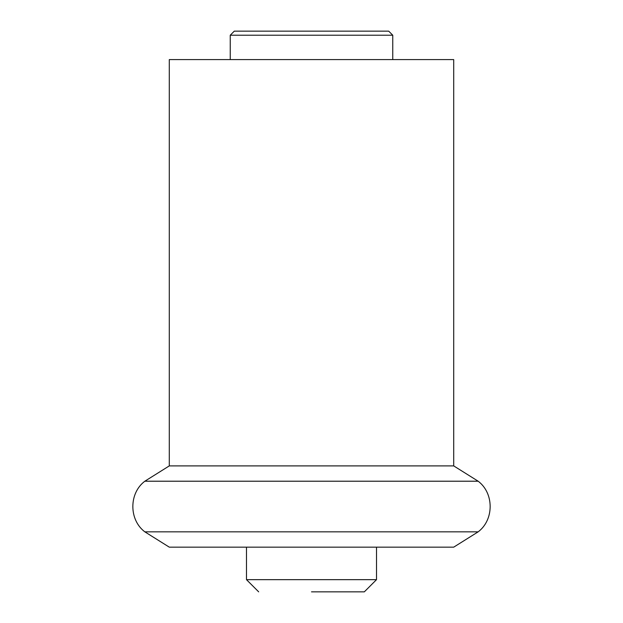 <?xml version="1.0" encoding="UTF-8"?>
<svg xmlns="http://www.w3.org/2000/svg" width="623" height="623" viewBox="0 0 623 623"><rect width="100%" height="100%" fill="white"/><g stroke="black" fill="none" stroke-linecap="round" stroke-linejoin="round"><path stroke-width="0.93" d="M311.5 591.85L364.323 591.85L311.5 591.85M453.708 59.59L169.292 59.59L169.292 465.895L453.708 465.895L169.292 465.895L144.84 481.213C128.852 493.221 128.844 519.831 144.84 531.84L478.16 531.84C494.148 519.831 494.156 493.221 478.16 481.213L144.84 481.213C128.852 493.221 128.844 519.831 144.84 531.84L169.292 547.158L453.708 547.158L478.16 531.84C494.148 519.831 494.156 493.221 478.16 481.213L453.708 465.895L453.708 59.59M258.677 591.85L246.49 579.663L376.51 579.663L376.51 547.158M392.763 59.59L392.763 35.215L230.237 35.215L230.237 59.59M392.763 35.215L388.697 31.15L234.303 31.15L230.237 35.215M364.323 591.85L376.51 579.663M246.49 579.663L246.49 547.158M144.84 531.84L169.292 547.158"/></g></svg>
